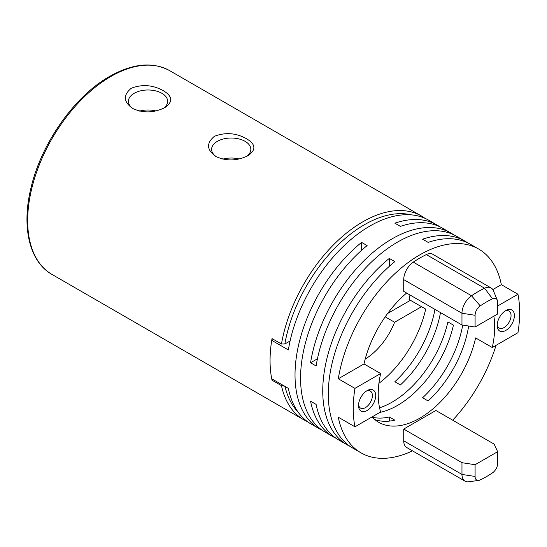 <?xml version="1.0" encoding="UTF-8"?>
<svg xmlns="http://www.w3.org/2000/svg" width="547" height="547" viewBox="0 0 547 547"><rect width="100%" height="100%" fill="white"/><g stroke="black" fill="none" stroke-linecap="round" stroke-linejoin="round"><path stroke-width="0.82" d="M365.211 359.064A49.811 28.759 120 0 0 394.606 322.251L385.204 316.822M163.211 108.477A19.61 11.323 0 0 0 167.642 101.311A19.61 11.323 0 0 0 161.898 93.305A19.61 11.323 0 0 0 140.524 90.85A19.61 11.323 0 0 0 128.422 101.311A19.61 11.323 0 0 0 133.461 108.887M132.682 108.456C123.437 101.892 122.966 95.164 131.253 88.258C142.206 84.06 152.921 84.888 163.382 90.734C172.62 96.265 173.098 101.899 164.811 107.636C153.851 113.003 143.136 113.277 132.682 108.456M52.04 274.457C29.456 261.842 21.34 227.073 30.933 188.12C41.148 143.505 74.488 96.122 109.694 76.375C132.675 63.418 152.675 61.517 169.7 70.666A117.66 67.931 120 0 0 110.87 76.491A117.66 67.931 120 0 0 34.003 180.175A117.66 67.931 120 0 0 52.04 274.457L303.852 419.843A117.66 67.931 -60 0 1 281.459 385.649L272.03 380.206L273.124 379.577M290.101 340.952L284.83 343.995L281.459 344.022L272.03 338.579A117.66 67.931 120 0 0 272.03 380.206M248.01 155.669C237.049 161.037 226.335 161.31 215.88 156.49C206.636 149.926 206.164 143.198 214.451 136.292C225.405 132.1 236.119 132.921 246.581 138.767C255.818 144.299 256.29 149.933 248.01 155.669M246.41 156.51A19.61 11.323 0 0 0 250.841 149.345A19.61 11.323 0 0 0 245.097 141.338A19.61 11.323 0 0 0 223.723 138.883A19.61 11.323 0 0 0 211.621 149.345A19.61 11.323 0 0 0 216.66 156.921M387.618 313.472L410.448 300.289M281.459 385.649L283.394 386.032M394.606 322.251L421.546 306.696M155.909 110.952A19.61 11.323 0 0 0 139.608 111.096M475.09 327.017L461.969 324.986L461.969 313.246A14.707 8.492 -60 0 1 471.521 295.763A113.735 65.667 -60 0 1 478.051 291.681A113.735 65.667 -60 0 1 484.58 288.221A14.707 8.492 -60 0 1 491.09 287.941A14.707 8.492 -60 0 1 493.449 290.785L497.285 300.159A7.918 4.567 120 0 0 492.512 298.778A106.945 61.743 120 0 0 486.372 302.033A106.945 61.743 120 0 0 480.232 305.869A7.918 4.567 120 0 0 475.09 315.277L475.09 327.017L497.654 313.992L497.654 302.252A7.918 4.567 120 0 0 497.285 300.159M491.09 287.941L432.848 254.314A14.707 8.492 120 0 0 426.339 254.594A113.735 65.667 120 0 0 419.809 258.061A113.735 65.667 120 0 0 413.286 262.136A14.707 8.492 120 0 0 403.727 279.62L403.727 291.366L461.969 324.986M372.288 417.231A82.365 47.555 120 0 0 389.307 416.971L394.852 420.178A82.365 47.555 -60 0 1 374.681 419.487M412.5 450.844A117.66 67.931 120 0 1 360.979 452.827A117.66 67.931 120 0 1 338.292 417.204L354.935 426.81L380.644 411.973A82.365 47.555 -60 0 1 380.644 373.539L364.001 363.933A82.365 47.555 -60 0 1 406.626 293.035M379.57 407.816A82.365 47.555 120 0 0 392.076 402.161A82.365 47.555 120 0 0 447.89 321.909L453.436 325.109A82.365 47.555 -60 0 1 397.628 405.368A82.365 47.555 -60 0 1 379.864 412.417M492.806 289.568L501.332 284.652L517.968 294.259A117.66 67.931 -60 0 1 517.968 332.685L492.266 347.523L475.623 337.916A82.365 47.555 -60 0 1 419.809 418.175A82.365 47.555 -60 0 1 378.633 422.257A82.365 47.555 -60 0 1 372.015 416.951M501.332 284.652A117.66 67.931 120 0 0 478.639 249.029L470.324 244.229A117.66 67.931 120 0 0 428.13 242.389L422.585 239.189A117.66 67.931 -60 0 1 464.772 241.022L456.458 236.222A117.66 67.931 120 0 0 397.628 242.047A117.66 67.931 120 0 0 316.111 365.97L310.559 362.764A117.66 67.931 -60 0 1 392.076 238.848A117.66 67.931 -60 0 1 450.906 233.022L442.591 228.215A117.66 67.931 120 0 0 400.397 226.376L394.852 223.176A117.66 67.931 -60 0 1 437.039 225.015A117.66 67.931 -60 0 1 439.747 226.725M464.772 241.022A117.66 67.931 -60 0 1 467.48 242.738M452.697 420.192A117.66 67.931 120 0 0 496.067 345.328M322.224 430.298A117.66 67.931 -60 0 1 319.386 428.807L311.065 424.007A117.66 67.931 -60 0 1 288.378 388.384L271.736 378.777A117.66 67.931 -60 0 1 271.736 340.35L288.378 349.957A117.66 67.931 -60 0 1 369.895 226.034A117.66 67.931 -60 0 1 428.725 220.209L437.039 225.015M450.906 233.022A117.66 67.931 -60 0 1 453.613 234.731M478.639 249.029A117.66 67.931 120 0 0 419.809 254.861A117.66 67.931 120 0 0 338.292 378.777L364.001 363.933M497.23 324.433A9.805 5.661 120 0 0 499.22 328.036A9.805 5.661 120 0 0 504.122 327.55A9.805 5.661 120 0 0 510.522 318.908A9.805 5.661 120 0 0 509.025 311.052A9.805 5.661 120 0 0 504.908 311.134M505.784 330.436A12.157 7.022 -60 0 1 497.189 325.472A12.157 7.022 -60 0 1 505.784 310.58L505.784 310.58A12.157 7.022 -60 0 1 514.378 315.544A12.157 7.022 -60 0 1 505.784 330.436M367.119 410.489A12.157 7.022 -60 0 1 358.524 405.525A12.157 7.022 -60 0 1 367.119 390.633L367.119 390.633A12.157 7.022 -60 0 1 375.714 395.597A12.157 7.022 -60 0 1 367.119 410.489M358.565 404.486A9.805 5.661 120 0 0 360.555 408.096A9.805 5.661 120 0 0 365.458 407.611A9.805 5.661 120 0 0 371.864 398.968A9.805 5.661 120 0 0 370.36 391.112A9.805 5.661 120 0 0 366.244 391.194M271.736 340.35L273.418 339.379M378.914 383.338A82.365 47.555 120 0 0 425.703 309.096L409.067 299.489A82.365 47.555 120 0 0 409.983 294.977M361.574 250.328L361.574 242.389L367.119 245.589A117.66 67.931 120 0 0 304.084 348.46A117.66 67.931 120 0 0 324.932 432.007L333.253 436.814A117.66 67.931 -60 0 1 310.559 401.19L316.111 404.397A117.66 67.931 120 0 0 338.798 440.014L347.113 444.82A117.66 67.931 -60 0 1 326.272 361.266A117.66 67.931 -60 0 1 389.307 258.403L394.852 261.603A117.66 67.931 120 0 0 331.817 364.466A117.66 67.931 120 0 0 352.665 448.02L360.979 452.827M319.386 428.807A117.66 67.931 -60 0 1 298.539 345.253A117.66 67.931 -60 0 1 361.574 242.389M440.485 312.59A82.365 47.555 -60 0 1 400.397 384.951L394.852 381.751A82.365 47.555 120 0 0 434.94 309.383M468.649 326.019A82.365 47.555 -60 0 1 428.13 400.965L422.585 397.758A82.365 47.555 120 0 0 462.721 325.103M461.969 462.687L475.09 464.718L475.09 476.458A7.918 4.567 120 0 0 478.687 480.416A7.918 4.567 120 0 0 480.232 479.931A106.945 61.743 120 0 0 492.512 472.84A7.918 4.567 120 0 0 497.654 463.432L497.654 451.692L494.132 444.116L435.897 410.489L403.727 429.067L403.727 440.807A14.707 8.492 120 0 0 406.77 447.542L465.012 481.162A14.707 8.492 -60 0 1 461.969 474.427L461.969 462.687L403.727 429.067M478.687 480.416L468.656 481.784A14.707 8.492 -60 0 1 465.012 481.162M497.654 451.692L475.09 464.718M338.292 378.777L354.935 388.384L380.644 373.539M389.307 266.341L389.307 258.403M349.957 446.304A117.66 67.931 -60 0 1 347.113 444.82M389.307 421.108L389.307 416.971M354.935 426.81A117.66 67.931 -60 0 1 354.935 388.384M497.654 305.985L517.968 294.259M493.873 316.173A82.365 47.555 -60 0 1 492.266 347.523M310.559 362.764L317.438 358.798M336.09 438.297A117.66 67.931 -60 0 1 333.253 436.814M239.107 158.986A19.61 11.323 0 0 0 222.807 159.129M281.459 344.022A117.66 67.931 -60 0 1 362.682 221.877A117.66 67.931 -60 0 1 421.511 216.044L425.046 218.335M411.618 214.903A115.308 66.57 120 0 0 284.83 343.995M285.014 386.442A115.308 66.57 120 0 0 297.91 411.843M480.232 305.869L471.521 295.763L413.286 262.136M475.09 476.458L461.969 474.427L403.727 440.807M403.727 279.62L461.969 313.246L475.09 315.277M426.339 254.594L484.58 288.221L492.512 298.778M307.599 421.758L303.852 419.843M169.7 70.666L421.511 216.044"/></g></svg>
